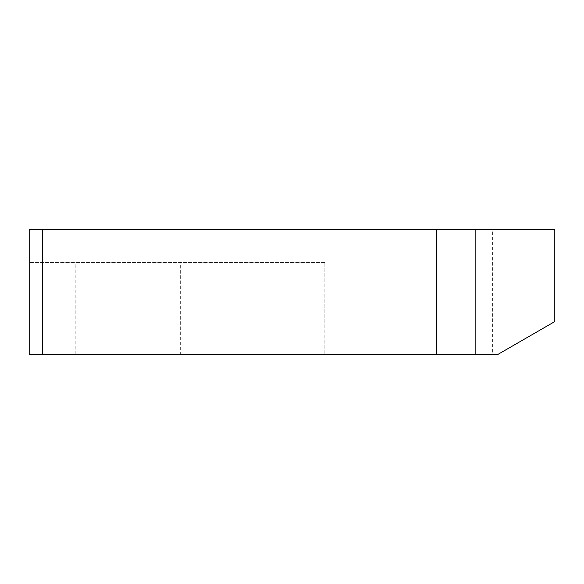 <?xml version="1.0" encoding="UTF-8"?>
<svg xmlns="http://www.w3.org/2000/svg" width="584" height="584" viewBox="0 0 584 584"><rect width="100%" height="100%" fill="white"/><g stroke="black" fill="none" stroke-linecap="round" stroke-linejoin="round"><path stroke-width="0.44" stroke-dasharray="2.92 2.19" d="M492.385 354.415L269.005 354.415L436.54 354.415L436.54 229.585L492.385 229.585L29.2 229.585L436.54 229.585L436.54 354.415L492.385 354.415L492.385 229.585M180.31 354.415L75.19 354.415L180.31 354.415L180.31 262.435L75.19 262.435L180.31 262.435M75.19 354.415L75.19 262.435M42.34 354.415L497.904 354.415L554.8 321.565L554.8 229.585L29.2 229.585L29.2 354.415L42.34 354.415L42.34 229.585M324.85 262.435L29.2 262.435L324.85 262.435L324.85 354.415L324.85 262.435M475.142 354.415L475.142 229.585M269.005 354.415L269.005 262.435"/><path stroke-width="0.88" d="M42.34 229.585L29.2 229.585L29.2 354.415L42.34 354.415L42.34 229.585L554.8 229.585L554.8 321.565L497.904 354.415L42.34 354.415M475.142 354.415L475.142 229.585"/></g></svg>
